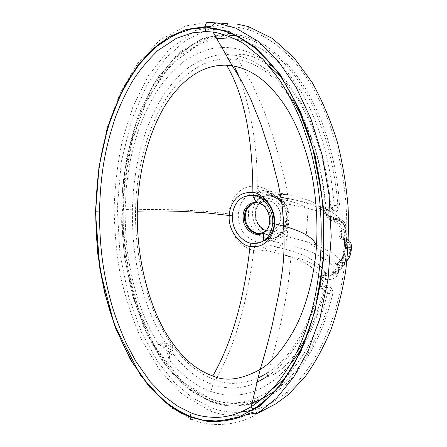 <?xml version="1.0" encoding="UTF-8"?>
<svg xmlns="http://www.w3.org/2000/svg" width="447" height="447" viewBox="0 0 447 447"><rect width="100%" height="100%" fill="white"/><g stroke="black" fill="none" stroke-linecap="round" stroke-linejoin="round"><path stroke-width="0.34" stroke-dasharray="2.23 1.68" d="M261.495 233.049L261.897 232.948C267.295 230.943 270.262 226.785 270.798 220.477C271.569 210.626 262.948 201.072 254.762 203.1L254.36 203.189M207.978 22.35L185.835 25.92L159.663 40.275L137.916 62.993L120.36 92.479L107.246 127.278L98.91 165.926L95.468 209.542L97.647 252.661L104.542 292.053L115.784 328.361L130.848 360.332L149.477 387.214L171.408 407.893L192.484 419.604C206.587 426.371 236.916 427.701 258.226 412.961M227.232 23.294L195.646 30.485L168.899 49.6L148.119 76.135L132.938 106.699L122.612 139.347C117.829 161.685 115.019 184.253 114.181 207.056C114.354 229.864 116.393 252.533 120.304 275.061C125.294 297.49 132.491 319.264 141.889 340.379L159.629 369.909L182.605 394.628L210.135 410.933C221.902 415.274 233.664 416.649 245.431 415.056M254.578 413.19L264.188 409.86M330.294 217.22L330.121 217.924C329.858 219.678 330.171 220.494 331.059 220.365C328.277 219.416 326.696 217.465 326.304 214.504L326.103 210.593C325.701 208.006 326.344 206.866 328.042 207.179L329.629 209.956L329.836 211.336L328.182 210.794L328.389 214.705L326.304 214.504L328.389 214.705L330.294 217.22L334.568 219.069L334.39 219.773C334.121 221.533 334.429 222.343 335.311 222.215C338.586 223.947 340.195 226.813 340.15 230.825L339.726 236.245C339.279 236.664 339.759 236.999 341.167 237.245L344.319 237.838L346.542 238.961L346.872 243.168L345.386 261.635L344.43 265.239L342.117 265.462L343.307 262.752L340.631 262.205L339.893 261.529L341.614 260.294L344.112 256.282L345.419 248.571L345.743 243.637L345.391 240.318L343.341 238.592L341.676 238.966L346.218 240.402L346.743 242.665L345.257 261.16L344.933 262.294L343.307 262.752L345.581 261.104L346.939 260.88M346.537 239.184L346.542 238.961C348.531 193.171 338.893 140.716 320.689 102.698C302.742 65.027 278.788 40.744 248.828 29.848C241.995 27.731 235.15 26.647 228.294 26.585L206.721 29.899L185.65 40.297L165.513 58.3L147.08 84.639L131.764 119.489L121.355 161.568L117.293 207.52L119.902 253.583L128.49 296.149L141.503 332.272L157.232 360.98L174.486 382.643L192.663 398.07L211.358 407.781C221.058 411.341 230.82 412.81 240.637 412.19M254.153 409.944C265.362 407.027 276.419 400.959 287.326 391.734C314.163 369.825 338.306 319.912 344.43 265.239L344.436 262.663M346.492 240.235L346.632 241.173M344.319 237.838L344.307 238.424L346.375 239.201L346.218 240.402M334.568 219.069C339.608 221.634 342.095 225.947 342.033 232.004L341.603 237.927L344.307 238.43L345.14 239.838L347.336 239.335C349.062 239.341 350.035 241.062 350.258 244.492L350.219 247.694L351.398 248.085M232.351 33.76L246.99 36.654L264.406 44.666L281.537 57.948C300.624 77.56 310.503 95.205 320.404 118.371C326.83 134.793 331.735 152.528 334.479 166.306C337.753 183.717 338.86 195.132 339.591 205.156C338.91 210.258 336.742 212.493 333.076 211.867L329.836 211.336M211.61 402.138L192.003 391.706L175.459 377.162L161.389 359.544L146.99 334.339L132.938 296.959L124.478 256.896L121.651 224.187L121.986 195.311L126.255 159.328L139.006 113.504L156.673 78.834L180.409 51.774L203.502 37.989L227.981 33.542L227.467 35.05L211.207 36.928L192.305 44.717L171.832 61.083L152.164 87.573L135.815 124.216L125.138 169.514L121.997 218.773L126.378 266.099L136.586 307.201L150.566 340.469L166.72 366.037L183.013 383.716C193.233 391.918 202.647 397.713 211.258 401.099C223.679 405.412 241.307 408.709 263.803 397.808L253.164 400.83C249.487 401.803 244.375 402.641 237.838 403.35C228.691 403.775 219.589 402.434 210.537 399.327L211.61 402.138C229.792 407.636 240.318 407.351 257.198 402.199C270.53 396.835 282.057 388.169 289.935 380.079C300.68 368.568 309.805 354.935 317.297 339.184C323.075 326.852 328.199 311.894 332.669 294.322C333.551 290.639 331.819 287.751 327.472 285.661L326.981 287.337L323.896 286.482C321.577 286.382 321.169 285.829 322.661 284.823L327.472 285.661M296.35 352.951L287.717 363.405L281.409 369.339L275.067 373.804C271.335 375.687 268.731 376.581 267.256 376.48L267.256 376.48C278.889 368.602 289.455 356.79 298.948 341.044C303.424 333.456 307.726 324.332 311.861 313.671C316.811 299.3 320.002 288.036 321.438 279.883L321.466 279.783C321.98 277.878 322.98 276.537 324.477 275.765L326.93 275.017L331.266 274.877C330.199 275.615 329.763 277.151 329.942 279.498C335.529 278.649 338.558 275.525 339.022 270.133L339.435 264.898L338.994 264.797C337.245 264.188 336.775 263.713 337.597 263.384L339.329 262.143C340.458 261.333 341.53 259.696 342.547 257.237L344.302 246.146C344.654 242.816 344.581 240.117 344.073 238.055C343.508 236.48 342.614 235.753 341.396 235.887C341.379 237.312 342.028 238.212 343.341 238.592L348.459 239.877M339.329 262.143L340.497 260.411L345.581 261.104C347.867 259.226 349.364 255.349 350.074 249.471L345.056 248.487L343.201 256.293L344.112 256.282M344.581 264.004L344.933 262.294M345.386 261.635L345.257 261.16L347.045 259.863M346.872 243.168L346.743 242.665L348.353 242.28M339.893 261.529L338.77 261.64C338.144 262.21 338.223 263.266 338.994 264.797L338.58 270.033C336.999 269.569 336.53 269.128 337.183 268.703L337.597 263.384L338.77 261.64L340.497 260.411L343.201 256.293L342.547 257.237L341.826 266.261C341.569 268.926 340.24 270.848 337.848 272.033L335.658 272.53L331.266 274.877L333.356 274.441C335.691 273.307 336.965 271.396 337.183 268.703L341.977 266.177L342.877 264.428C342.687 266.63 341.609 268.491 339.631 270.005L336.3 271.307C335.099 268.301 331.797 264.59 326.383 260.176C320.197 255.734 309.743 249.806 283.772 243.704L269.228 240.492L263.35 242.883L257.936 242.592C248.42 238.888 242.732 233.87 240.86 227.557C238.888 222.651 238.061 218.142 238.374 214.029C238.318 210.967 239.357 207.196 241.481 202.703C244.593 197.233 249.186 193.864 255.265 192.59L260.707 192.623L266.121 194.311L271.871 195.4C274.776 195.797 278.257 197.887 282.325 201.675L284.75 205.57L287.086 213.113L287.399 219.36L286.315 225.322L283.119 231.747L280.286 234.736L272.413 239.19L269.228 240.492M328.042 207.179L330.864 207.201C329.232 188.109 326.226 170.307 321.862 153.802C316.124 134.078 309.525 117.656 302.066 104.542C298.339 97.943 293.495 90.657 287.527 82.678C280.252 74.079 272.759 66.871 265.054 61.055C253.443 52.981 240.441 48.377 226.042 47.248L213.364 48.226C203.234 50.645 193.501 54.97 184.164 61.205C165.295 76.409 155.126 92.73 146.622 109.934C138.095 128.887 134.653 141.308 131.172 156.411C129.418 164.652 127.82 174.961 126.372 187.349L125.115 209.297C125.289 247.973 129.054 263.032 132.77 280.587C134.888 289.701 139.218 304.167 144.375 316.705C148.169 325.88 152.885 335.2 158.523 344.671C159.439 344.229 161.831 344.592 165.703 345.76C167.653 346.9 168.949 348.749 169.592 351.308C169.614 355.823 169.407 358.595 168.972 359.623C170.687 357.052 171.67 354.622 171.905 352.325C174.045 346.743 172.028 343.832 165.854 343.587C158.182 331.087 152.17 318.772 147.812 306.648C144.202 296.327 141.531 287.471 139.81 280.079C136.117 262.613 132.441 248.13 132.329 209.816L133.586 188.517C135.005 176.498 136.57 166.491 138.274 158.506C141.66 143.878 144.996 131.899 153.187 113.689C161.339 97.178 171.106 81.605 188.768 67.385C197.479 61.574 206.525 57.562 215.901 55.355L227.624 54.523L235.826 55.394C252.074 58.836 266.904 67.961 280.319 82.762C290.516 95.043 296.037 104.168 301.205 113.968C306.189 123.685 310.805 135.117 315.057 148.27C320.655 166.446 325.137 191.171 326.293 214.37L325.382 211.939C325.651 214.7 327.154 216.493 329.903 217.32L329.026 216.007L340.368 219.656L339.793 220.488L329.903 217.32L331.059 220.365L335.311 222.215L339.793 220.488C343.262 222.148 344.983 224.925 344.955 228.819L345.771 227.322C341.832 220.455 329.294 214.158 308.156 208.425L289.315 204.335L288.762 213.007L289.092 220.712L287.807 228.059L283.951 235.887L283.007 234.563C282.353 233.233 282.392 232.295 283.119 231.747L283.202 230.255L280.766 233.423L280.286 234.736L274.614 237.988L269.373 238.815M342.033 232.004L341.586 231.915C341.569 224.126 338.278 221.678 334.39 219.773L330.121 217.924L327.992 214.705L327.897 210.286C326.908 209.23 327.483 209.118 329.629 209.956L332.819 210.392L333.076 211.867M281.303 77.365C290.528 87.595 298.305 98.977 304.642 111.521L307.324 116.952C310.827 124.478 314.392 133.519 318.007 144.068C324.338 164.675 328.316 185.701 329.942 207.14L330.864 208.336L331.389 210.157M326.103 210.593L327.78 210.794L327.897 210.286L333.076 211.291L334.177 210.397C336.697 209.615 337.893 207.911 337.776 205.279C336.731 188.221 333.445 168.608 327.919 146.443C323.494 131.591 318.476 118.053 312.878 105.827C307.329 94.954 301.909 85.735 296.612 78.169C279.224 54.316 259.355 40.236 237.016 35.928M167.223 351.828L169.715 351.146C172.279 347.012 171.045 345.196 166.01 345.699L165.854 343.587C163.82 342.788 161.378 343.151 158.523 344.671C159.361 344.799 161.339 345.866 164.451 347.872L167.223 351.828L168.972 359.623C175.073 367.294 181.834 373.966 189.254 379.643C195.674 384.588 202.877 388.527 210.872 391.466C227.367 397.12 243.503 396.344 259.277 389.13C274.218 381.565 281.543 374.133 290.578 363.802M302.485 346.889C311.749 332.702 321.868 304.077 324.611 290.354L321.946 288.98C320.387 288.047 319.974 286.181 320.717 283.387L321.46 279.872L323.416 281.247L320.963 279.207C310.626 329.059 287.885 359.567 268.139 372.541L275.257 346.637L280.861 322.846L285.823 298.188L289.215 276.391L290.908 256.964C297.071 259.014 302.524 261.484 307.262 264.367C313.185 268.122 317.348 272.452 319.739 277.363L320.963 279.207L323.863 274.983L324.477 275.765C323.611 275.972 323.231 279.856 322.974 281.057L322.22 284.633L322.661 284.823L323.416 281.247L325.595 279.615L329.942 279.498M216.778 38.666L200.127 43.404L181.488 54.836L162.362 74.99L145.04 104.469L131.597 142.906L124.076 187.919L123.612 234.552L129.585 277.956L140.302 315.012L154.008 344.844L169.34 367.652L184.443 383.33L198.2 393.198L210.543 399.003C224.299 403.708 245.397 407.513 271.826 389.499M285.454 377.743C297.389 364.562 306.312 351.253 312.224 337.815C317.962 326.053 323.041 311.162 327.472 293.137C327.578 291.802 327.087 290.986 326.003 290.679L324.611 290.354L325.589 287.013M332.3 207.43L332.294 208.565L330.864 208.336L330.864 207.201L332.3 207.43C333.568 207.419 334.177 206.782 334.144 205.525C332.786 187.176 329.461 165.524 322.695 141.515C317.526 125.758 311.928 111.951 305.888 100.083C299.998 89.651 294.31 80.918 288.818 73.884C280.878 64.228 272.268 56.255 262.987 49.963C251.058 42.085 235.653 38.045 226.445 38.073L227.316 35.24L228.462 35.073L217.7 34.967L200.127 39.766L175.9 56.009L154.114 83.086L138.397 115.387C130.714 138.268 125.512 161.702 122.78 185.684C121.249 209.727 121.88 233.747 124.668 257.735L131.971 293.254L144.219 328.126L164.597 363.931L187.908 388.504L211.61 401.97C219.449 404.77 227.327 406.105 235.245 405.971L245.23 404.926L252.047 403.205M257.075 382.314C242.609 388.957 227.886 389.734 212.906 384.649C205.139 381.855 198.055 377.911 191.651 372.809C184.371 367.021 177.789 360.193 171.905 352.325L169.715 351.146M166.01 345.699L164.451 347.872M289.879 96.921C271.318 71.09 253.505 62.563 238.106 59.518L230.121 58.658C212.811 58.361 193.35 64.608 173.436 88.567C153.332 112.7 136.631 158.925 135.553 209.744C134.592 260.59 148.924 308.369 166.128 335.865C183.22 363.182 199.999 374.368 215.56 380.067C227.601 385.04 241.771 384.409 258.075 378.184M322.209 268.457L326.93 275.017C325.857 275.749 325.416 277.28 325.595 279.615M335.658 272.53L336.328 271.363L324.79 272.502L322.209 273.586L319.739 277.363M339.022 270.133L338.58 270.033C338.977 272.083 335.401 276.738 335.189 275.961C333.345 276.101 332.736 275.592 333.356 274.441L337.96 271.972L325.679 273.503L323.321 274.374L321.225 276.514M341.977 266.177C341.715 268.843 340.374 270.77 337.966 271.972L339.647 269.882L336.3 271.307M280.867 197.088L266.859 194.607L273.028 195.92L271.871 195.4M280.906 197.339L273.028 195.92C274.637 196.177 277.263 197.328 280.917 199.379L285.968 203.709L285.27 204.184C284.13 205.061 283.957 205.519 284.75 205.57L284.409 206.257L286.544 213.04L287.98 213.113L288.287 220.522C286.879 220.086 286.583 219.7 287.399 219.36L286.873 218.65L285.979 224.087L286.315 225.322C285.516 225.791 285.717 226.512 286.913 227.484L283.007 234.563L272.413 239.19L274.614 237.988C276.257 237.486 278.308 235.96 280.766 233.423L280.018 231.652C277.755 233.675 274.966 234.843 271.653 235.156M285.968 203.709L288.762 213.007L287.98 213.113L285.27 204.184L280.917 199.379L288.907 200.837L289.315 204.335L285.968 203.709M342.877 264.428L342.815 264.322C339.055 255.907 326.74 248.286 305.877 241.453L283.951 235.887C278.598 238.62 274.084 240.207 270.396 240.642L264.088 243.107L263.35 242.883C261.07 243.196 261.64 245.599 265.06 250.085L283.744 254.712M264.088 243.107C262.965 243.352 264.166 243.945 267.692 244.883L277.956 247.23C294.651 251.896 307.642 254.762 319.784 265.719M267.692 244.883C266.289 245.923 265.412 247.655 265.06 250.085C260.283 251.22 256.505 251.376 253.717 250.538C241.196 247.342 234.815 237.502 232.155 231.116C229.719 224.875 228.702 219.142 229.093 213.923C228.858 209.459 230.63 203.787 234.412 196.915C240.123 188.841 247.722 185.304 257.215 186.298C261.484 187.042 265.233 188.595 268.468 190.964L266.82 191.886C264.546 193.478 264.311 194.289 266.121 194.311L266.859 194.607M135.553 209.744C149.102 209.369 164.507 209.442 181.756 209.961L207.866 211.532L229.093 213.923L238.374 214.029M345.833 227.406C345.849 223.567 344.034 220.986 340.368 219.656L340.34 219.611C339.077 217.376 335.669 214.577 330.109 211.213C323.796 207.827 313.006 203.245 286.622 198.373L281.018 197.116C292.176 199.088 301.697 201.418 309.575 204.111C316.476 206.112 326.634 211.962 329.026 216.007C326.399 215.119 324.941 213.303 324.656 210.565C322.991 207.548 314.951 202.446 309.212 200.574C302.781 198.228 295.646 196.239 287.801 194.618L268.468 190.964L268.815 193.288L278.833 194.417L278.637 192.813M325.382 211.939L324.656 210.565M330.4 218.594C327.634 217.75 326.12 215.935 325.852 213.158C323.343 176.369 316.018 145.672 303.871 121.053M265.959 200.837C272.938 199.317 281.711 209.241 280.604 218.024C280.006 223.874 277.447 227.83 272.916 229.892M271.944 230.227L271.765 230.278C263.182 232.904 254.041 222.667 255.405 212.621C256.192 206.57 259.316 202.703 264.769 201.016L263.417 201.239C264.116 200.424 256.204 203.346 255.427 212.515L256.321 220.175C258.461 224.712 260.83 227.797 263.428 229.428C266.261 230.82 268.608 231.239 270.457 230.691L271.944 230.227C264.395 233.211 254.466 223.047 255.511 213.493L255.583 212.576C256.371 206.531 259.495 202.664 264.948 200.977M320.717 283.387L322.22 284.633C321.253 285.566 321.287 286.773 322.315 288.242L323.896 286.482L324.315 284.94M321.946 288.98L322.309 288.248M274.933 391.041C291.399 377.888 303.781 362.824 312.073 345.855C320.007 330.193 325.355 316.526 330.936 293.925C331.154 290.371 329.836 288.175 326.981 287.337L326.003 290.679M332.819 210.392L334.177 210.397L332.294 208.57L332.819 210.392M334.144 205.525L339.591 205.156M327.472 293.137L332.669 294.322M261.897 232.948L261.098 233.161C266.507 231.155 269.474 226.992 270.01 220.673C271.161 211.101 261.26 200.714 253.952 203.268L254.756 203.1M227.294 23.473L228.294 26.585M210.135 410.933L211.358 407.781M342.117 265.462L339.435 264.898L340.631 262.205M341.396 235.887L339.726 236.245C339.709 237.675 340.357 238.586 341.676 238.966M345.391 240.318C344.201 239.933 343.765 239.179 344.073 238.055L344.955 228.819M342.441 239.329L341.167 237.245L341.586 231.915C339.977 231.524 339.496 231.16 340.15 230.825L344.805 228.886C344.838 224.986 343.145 222.198 339.714 220.522M344.302 246.146L345.196 246.722L350.219 247.694L350.074 249.471L351.253 249.867M323.494 252.348C329.73 256.718 337.345 264.171 339.647 269.882C341.581 268.351 342.637 266.501 342.815 264.322L345.771 227.322C345.799 223.489 343.989 220.919 340.34 219.611M344.162 247.906L345.056 248.487L345.743 243.637L350.258 244.492L350.442 249.555C350.56 252.153 349.677 256.829 348.626 258.511M227.624 54.523C226.484 52.545 225.958 50.12 226.042 47.248M132.329 209.816L125.115 209.297M212.906 384.649L210.872 391.466M286.622 198.373L288.907 200.837C295.998 202.893 302.418 205.424 308.156 208.425L305.877 241.453L308.564 242.877C308.782 242.917 317.549 248.035 320.929 250.532M289.092 220.712L288.287 220.522L286.913 227.484L287.807 228.059L287.259 236.619C286.913 239.91 285.75 242.274 283.772 243.704L277.956 247.23C276.43 248.236 275.458 249.951 275.039 252.365M258.796 194.467L263.825 192.847C267.043 192.908 268.938 193.132 269.507 193.512L274.754 195.741C277.676 197.485 280.208 199.815 282.342 202.714L281.761 203.34L283.761 206.67L285.812 213.13L286.091 218.477L285.152 223.589L285.979 224.087L283.202 230.255L282.364 229.138L280.018 231.652M286.091 218.477L286.873 218.65L286.544 213.04L285.812 213.13M263.601 233.384L262.719 232.887M262.506 232.758C253.516 227.853 249.42 212.61 255.388 202.988M255.522 202.776L256.081 201.938M285.152 223.589L284.119 226.21M283.739 226.959L282.364 229.138M270.547 232.239C262.886 233.222 253.807 222.215 254.98 212.962C255.31 207.123 257.913 202.737 262.791 199.82M264.222 199.222C270.921 196.574 279.945 201.658 282.755 211.23M283.37 219.427C282.264 226.031 278.805 230.211 273 231.959M263.456 237.715C255.578 234.267 250.678 227.987 248.75 218.874C247.582 208.688 250.041 201.116 256.137 196.166M239.005 76.454C251.572 111.471 257.64 148.086 257.215 186.298L258.02 190.416C256.354 191.143 255.438 191.864 255.265 192.59L263.825 192.847C271.43 192.288 277.598 195.233 282.325 201.675L282.342 202.714L284.409 206.257L283.761 206.67M215.56 380.067C237.815 341.022 248.431 293.724 253.717 250.538C254.337 246.604 255.74 243.956 257.936 242.592M230.121 58.658L234.256 66.1M270.586 195.233L266.82 191.886C263.886 190.405 261.188 189.863 258.724 190.249L258.02 190.416L260.713 192.623M280.867 197.077L278.839 194.417L287.801 194.618L284.722 178.817L279.364 157.562L271.318 131.005L263.747 109.996L251.952 83.494L238.089 59.512M326.215 274.128L323.863 274.983L322.209 273.586C320.56 270.647 318.035 267.887 314.638 265.306L305.133 260.4C302.664 259.372 297.92 258.226 290.908 256.964M265.943 200.82C272.977 199.15 281.889 209.095 280.777 217.98C280.353 223.634 277.727 227.618 272.91 229.914M210.543 399.003L182.437 381.811L154.427 345.872L136.156 303.373L126.557 262.35L122.869 220.572L124.847 178.761L132.804 137.659L147.611 98.603L170.709 64.463L203.217 41.331L215.119 37.604L227.305 35.257M248.828 29.848L248.387 26.591M288.064 394.824L287.326 391.734M347.732 259.975L344.307 262.78L344.458 265.015M238.1 59.518L235.832 55.394C236.726 54.623 239.156 54.266 243.118 54.316L251.845 56.367C257.461 58.395 263.356 61.775 269.535 66.508M267.256 376.48L268.139 372.541M322.309 288.242L323.567 289.969C319.594 306.564 314.068 321.773 306.988 335.596M227.316 35.24L228.462 35.073M263.803 397.808L262.054 398.858"/><path stroke-width="0.67" d="M254.36 203.189C248.655 205.056 245.61 209.587 245.23 216.778C244.721 226.053 254.282 235.575 261.495 233.049M232.803 222.081C234.569 234.546 245.654 242.917 250.935 243.129C255.505 243.984 259.646 243.218 263.356 240.838L263.356 240.838C268.748 237.402 271.865 231.54 272.698 223.254C273.922 206.447 259.221 194.937 253.483 195.529L252.494 195.395C245.805 195.199 240.665 197.518 237.072 202.362C234.256 206.123 232.708 210.621 232.423 215.856L232.803 222.081M212.772 375.972C225.679 381.788 241.486 379.615 260.188 369.451C272.296 362.143 283.968 348.286 295.216 327.88C305.865 307.19 314.269 277.235 316.465 246.437C317.789 223.008 316.403 199.843 312.302 176.928C305.977 147.828 297.082 124.389 285.616 106.621C266.188 77.219 247.845 68.592 232.267 65.754L226.579 65.189C210.559 64.865 192.629 70.481 173.738 93.328C154.623 116.382 138.374 161.395 137.302 211.185C136.329 260.992 150.214 307.698 166.586 334.121C182.806 360.327 198.323 370.675 212.772 375.972C234.608 338.189 245.252 289.958 250.013 246.347C262.188 248.8 273.475 239.637 274.581 223.93C276.011 204.927 259.372 191.869 252.879 192.584C245.051 191.936 238.983 194.417 234.686 200.016C231.345 204.385 229.529 209.576 229.233 215.583C227.746 232.423 242.771 246.37 250.013 246.347L250.935 243.129M137.302 211.185C150.538 210.811 165.323 210.872 181.65 211.364L206.067 212.833L232.423 215.856M320.499 257.461L323.069 258.595C321.628 278.073 318.365 297.166 313.286 315.878C307.944 333.624 301.312 350.04 293.394 365.126L279.783 385.336L270.005 396.204L256.483 407.223C251.51 409.793 252.253 408.597 251.203 406.736L251.203 406.736C262.3 399.422 272.15 390.097 280.744 378.771C291.958 362.981 297.406 351.431 302.535 338.966C311.28 315.839 317.426 293.545 320.499 257.461C322.957 215.851 319.331 180.549 308.424 142.425L301.3 121.74C294.992 106.621 287.739 92.635 279.559 79.778L262.668 58.97L243.654 43.488C232.591 37.369 222.382 33.559 213.029 32.05L205.883 31.553L192.501 32.827L176.487 38.246L157.836 50.539C146.56 61.619 137.743 72.436 131.39 83.002C124.797 94.982 119.533 106.269 115.594 116.857C105.129 148.052 100.581 172.43 99.463 212.023C99.62 247.398 103.061 274.072 112.292 306.653C115.935 318.409 120.55 330.556 126.132 343.084L135.832 361.288L150.075 381.565L164.664 396.59L177.364 406.005L191.182 412.916C197.786 415.727 206.095 417.224 216.113 417.414C227.624 417.269 239.318 413.71 251.203 406.742L260.193 369.445C264.361 355.89 268.323 341.307 272.078 325.69L279.409 290.723L282.672 268.474C284.789 248.146 283.94 236.195 283.7 226.104C303.675 231.607 314.599 238.385 316.465 246.437M272.698 223.254L283.7 226.104M283.683 226.098L282.476 208.654L281.241 199.457L278.224 183.622L270.575 154.142L260.886 124.294L250.661 98.938L241.933 81.594L232.267 65.754L213.023 32.05C213.191 29.524 212.426 29.105 217.141 29.273C229.423 31.731 240.536 36.889 253.522 46.594C261.92 53.769 269.737 61.993 276.978 71.274C283.56 80.393 290.354 91.914 297.35 105.844L312.593 147.599L321.292 191.785L323.052 209.503L323.734 221.919L323.092 258.601C324.248 240.29 324.131 222.489 322.734 205.201C320.449 181.812 317.091 162.239 309.508 137.095C302.239 114.75 291.126 91.082 276.62 70.749L257.025 49.455L237.703 36.201C227.098 31.296 216.197 28.457 204.994 27.686L191.12 29.055L174.553 34.698L155.316 47.404L139.302 64.334L128.2 80.689C121.472 92.915 116.108 104.419 112.102 115.197C101.463 146.94 96.876 171.631 95.775 211.755C95.77 231.557 97.144 250.169 99.893 267.58C101.821 279.956 104.838 293.321 108.934 307.687C114.376 325.93 122.405 344.469 133.022 363.305L147.661 384.074L162.702 399.534C171.229 406.496 180.364 412.14 190.115 416.459L202.703 420.063L218.672 421.163L238.787 416.978L257.142 407.172L270.988 395.338C279.9 385.487 287.332 375.502 293.293 365.389C300.255 352.649 305.927 339.496 310.313 325.924C316.269 306.547 320.577 287.265 323.092 258.601M205.022 26.921L183.773 30.262L158.495 44.041L137.335 66.089L120.114 94.965L107.185 129.228L98.943 167.429L95.524 210.626L97.686 253.348L104.509 292.338L115.605 328.165L130.407 359.578L148.572 385.811L169.815 405.826L190.092 417.073L209.643 421.644L235.306 418.828L259.489 406.228L281.739 383.828L300.803 351.8L315.079 310.956L323.399 259.998L323.265 206.402L315.375 156.478L300.535 111.549L280.219 74.671L255.846 47.572L228.903 31.486L205.033 26.725C205.369 23.976 206.346 22.518 207.978 22.35L216.89 22.965C215.51 22.97 214.253 23.618 213.124 24.909L212.163 25.842C210.448 26.591 208.073 26.887 205.033 26.725L186.326 29.429L168.972 36.883L151.885 49.684C140.542 61.518 130.842 74.805 122.785 89.551L108.113 126.082L99.083 166.435L95.502 212.766L99.927 269.552L114.387 324.98L140.855 375.933L163.725 401.043L176.481 410.312L190.092 417.09C190.171 419.297 190.964 420.135 192.484 419.604M190.092 417.09L207.743 421.482C219.689 422.119 231.406 420.348 242.894 416.163C247.571 413.967 250.689 412.771 252.237 412.575L254.533 413.179C258.048 413.799 256.869 413.235 258.226 412.961L276.794 397.975L293.768 376.95L308.419 350.074L319.946 317.946L328.042 279.341L331.221 236.586L329.087 194.937L322.276 155.562L311.073 119.148L296.154 87.338L278.235 61.071L257.958 41.185L235.826 28.139L216.89 22.965L227.294 23.473M245.431 415.056L254.578 413.19M264.188 409.86L275.9 403.781L288.064 394.824L305.01 376.905C315.079 362.863 323.734 347.096 330.959 329.601C337.362 311.358 342.246 292.02 345.615 271.586C348.101 250.711 348.934 229.339 348.124 207.475C346.352 185.533 342.771 163.798 337.384 142.269C330.925 121.092 322.533 101.184 312.196 82.544L294.037 57.741L272.474 38.481L248.387 26.591L236.217 23.909M240.637 412.19L254.153 409.944M227.981 33.542L232.351 33.76M351.253 249.867L351.225 250.242C350.683 254.79 349.576 257.79 347.9 259.243L347.045 259.863M348.353 242.28L349.291 242.056C350.934 242.134 351.627 244.274 351.37 248.459L351.225 250.242M290.578 363.802C294.456 359.192 298.423 353.555 302.485 346.889M271.826 389.499L285.454 377.743M226.445 38.073L216.778 38.666M257.075 382.314L267.256 376.48M258.075 378.184L268.139 372.541M303.871 121.053C299.423 111.834 294.757 103.788 289.879 96.921M283.744 254.712L290.908 256.964M321.225 276.514L320.465 278.565M319.784 265.719L322.209 268.457M272.916 229.892L271.765 230.278M264.769 201.016L265.959 200.837M263.803 397.808L274.933 391.041M237.016 35.928L228.462 35.073M253.483 195.529L253.332 195.199L252.494 195.395L256.461 202.625L253.952 203.268C248.135 205.128 244.967 209.38 244.442 216.024L244.42 216.963C243.928 226.461 253.779 236.038 261.104 233.161L263.624 232.602C275.117 225.752 268.943 203.463 256.438 202.62C250.007 201.362 242.961 208.559 243.067 216.119L243.308 220.254C244.621 230.669 256.561 238.178 263.624 232.602L263.356 240.838L264.032 240.687C266.462 241.011 274.307 232.395 274.05 223.802C274.424 216.879 272.765 210.515 269.066 204.709L264.998 199.904C261.875 197.479 259.321 196.004 257.327 195.479L253.332 195.199L252.879 192.584C252.723 149.03 247.062 99.223 226.579 65.189M205.883 31.553L204.994 27.686M99.463 212.023L95.775 211.755M191.182 412.916L190.115 416.459M346.939 260.88L347.9 259.243M348.459 239.877L349.291 242.056M351.398 248.085L351.37 248.459M271.653 235.156L267.563 234.837L263.601 233.384M256.081 201.938C260.869 193.4 275.777 193.691 281.761 203.34M284.119 226.21L283.739 226.959M262.791 199.82L264.222 199.222M282.755 211.23L283.37 219.427M273 231.959L270.547 232.239M269.373 238.815L263.456 237.715M256.137 196.166L258.796 194.467M234.256 66.1L239.005 76.454M286.622 198.373L280.906 197.339M264.948 200.977L265.943 200.82M272.91 229.914L271.944 230.227M275.9 403.781L258.226 412.961M348.626 258.511L347.732 259.975M269.535 66.508L281.303 77.365M306.988 335.596C303.524 342.218 299.976 348.006 296.35 352.951M320.929 250.532L323.494 252.348M262.054 398.858L252.047 403.205"/></g></svg>

